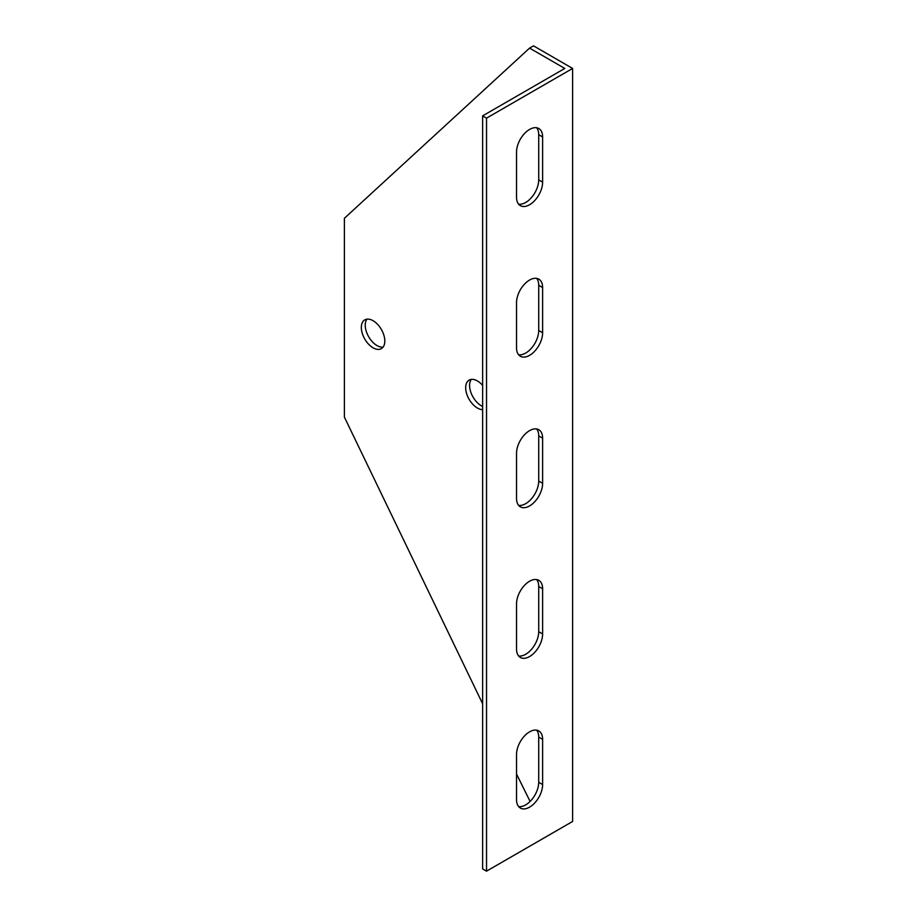 <?xml version="1.0" encoding="UTF-8"?>
<svg xmlns="http://www.w3.org/2000/svg" width="917" height="917" viewBox="0 0 917 917"><rect width="100%" height="100%" fill="white"/><g stroke="black" fill="none" stroke-linecap="round" stroke-linejoin="round"><path stroke-width="1.38" d="M486.537 871.15L486.537 118.133L572.621 68.443L572.621 821.449L486.537 871.15L482.629 868.892L482.629 115.874L564.792 68.443L529.579 48.108L344.379 218.292L344.379 417.086L482.629 703.763M529.579 48.108L533.499 45.85L572.621 68.443M518.609 806.57A18.443 10.649 120 0 0 531.917 799.441A18.443 10.649 120 0 0 538.715 782.293L538.715 737.119A18.443 10.649 120 0 0 536.64 730.161M518.609 505.359A18.443 10.649 120 0 0 531.917 498.229A18.443 10.649 120 0 0 538.715 481.093L538.715 435.907A18.443 10.649 120 0 0 536.64 428.961M518.609 204.159A18.443 10.649 120 0 0 531.917 197.029A18.443 10.649 120 0 0 538.715 179.881L538.715 134.707A18.443 10.649 120 0 0 536.64 127.75M518.609 354.753A18.443 10.649 120 0 0 531.917 347.635A18.443 10.649 120 0 0 538.715 330.487L538.715 285.302A18.443 10.649 120 0 0 536.64 278.355M518.609 655.964A18.443 10.649 120 0 0 531.917 648.835A18.443 10.649 120 0 0 538.715 631.698L538.715 586.513A18.443 10.649 120 0 0 536.64 579.567M516.535 774.074L530.106 801.424M482.629 409.647A16.598 9.583 60 0 1 477.413 408.054A16.598 9.583 60 0 1 466.57 393.416A16.598 9.583 60 0 1 469.114 380.119A16.598 9.583 60 0 1 482.629 385.369M373.07 347.807A16.598 9.583 60 0 1 362.226 333.18A16.598 9.583 60 0 1 364.771 319.884A16.598 9.583 60 0 1 381.369 329.467A16.598 9.583 60 0 1 381.369 348.632A16.598 9.583 60 0 1 373.07 347.807M482.629 115.874L486.537 118.133M542.623 784.551A18.443 10.649 -60 0 1 534.577 803.12A18.443 10.649 -60 0 1 520.363 808.06A18.443 10.649 -60 0 1 516.535 799.613L516.535 754.439A18.443 10.649 -60 0 1 524.593 735.87A18.443 10.649 -60 0 1 538.806 730.929A18.443 10.649 -60 0 1 542.623 739.377L542.623 784.551L538.715 782.293M542.623 483.351A18.443 10.649 -60 0 1 534.577 501.908A18.443 10.649 -60 0 1 520.363 506.849A18.443 10.649 -60 0 1 516.535 498.412L516.535 453.227A18.443 10.649 -60 0 1 524.593 434.669A18.443 10.649 -60 0 1 538.806 429.729A18.443 10.649 -60 0 1 542.623 438.166L542.623 483.351L538.715 481.093M542.623 182.139A18.443 10.649 -60 0 1 534.577 200.708A18.443 10.649 -60 0 1 520.363 205.649A18.443 10.649 -60 0 1 516.535 197.201L516.535 152.027A18.443 10.649 -60 0 1 524.593 133.458A18.443 10.649 -60 0 1 538.806 128.518A18.443 10.649 -60 0 1 542.623 136.965L542.623 182.139L538.715 179.881M542.623 332.745A18.443 10.649 -60 0 1 534.577 351.314A18.443 10.649 -60 0 1 520.363 356.255A18.443 10.649 -60 0 1 516.535 347.807L516.535 302.621A18.443 10.649 -60 0 1 524.593 284.064A18.443 10.649 -60 0 1 538.806 279.123A18.443 10.649 -60 0 1 542.623 287.571L542.623 332.745L538.715 330.487M542.623 633.956A18.443 10.649 -60 0 1 534.577 652.514A18.443 10.649 -60 0 1 520.363 657.455A18.443 10.649 -60 0 1 516.535 649.007L516.535 603.833A18.443 10.649 -60 0 1 524.593 585.264A18.443 10.649 -60 0 1 538.806 580.323A18.443 10.649 -60 0 1 542.623 588.771L542.623 633.956L538.715 631.698M366.96 319.15A16.598 9.583 -120 0 0 366.754 332.722A16.598 9.583 -120 0 0 376.99 345.549A16.598 9.583 -120 0 0 383.1 347.096M471.304 379.397A16.598 9.583 -120 0 0 471.086 392.969A16.598 9.583 -120 0 0 481.322 405.795A16.598 9.583 -120 0 0 482.629 406.46M542.623 588.771L538.715 586.513M542.623 287.571L538.715 285.302M542.623 136.965L538.715 134.707M542.623 438.166L538.715 435.907M542.623 739.377L538.715 737.119"/></g></svg>

